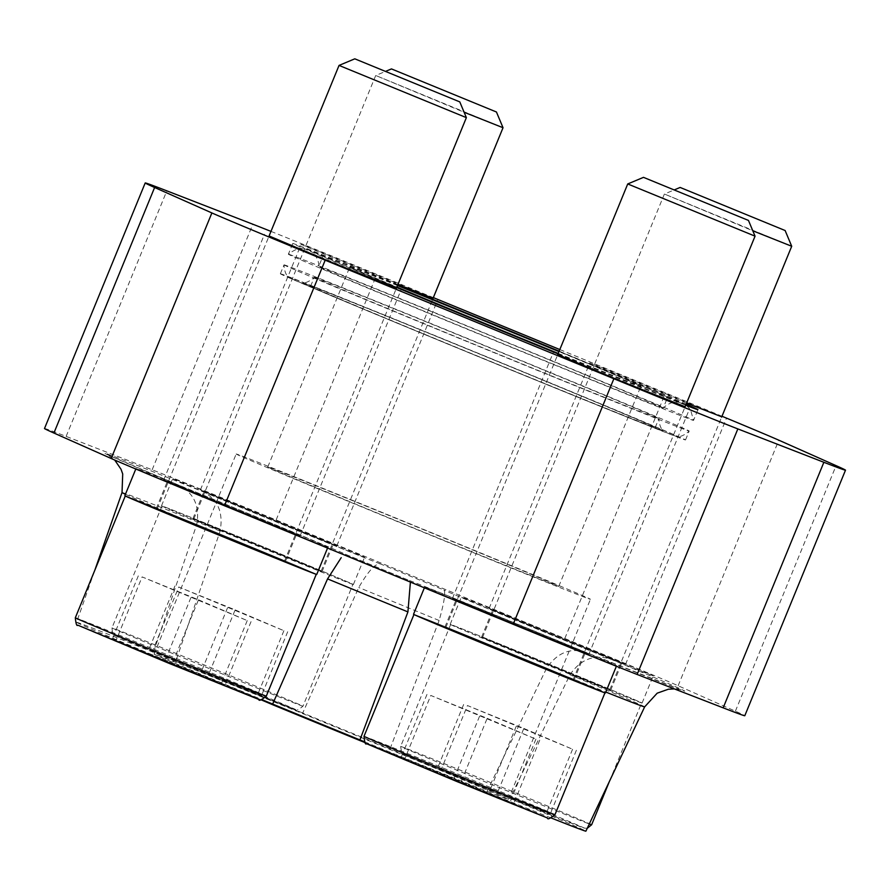 <?xml version="1.0" encoding="UTF-8"?>
<svg xmlns="http://www.w3.org/2000/svg" width="890" height="890" viewBox="0 0 890 890"><rect width="100%" height="100%" fill="white"/><g stroke="black" fill="none" stroke-linecap="round" stroke-linejoin="round"><path stroke-width="0.67" stroke-dasharray="4.45 3.34" d="M288.738 254.262A218.962 1.524 -157.7 0 1 497.121 338.178A218.962 1.524 -157.7 0 1 693.544 420.38L693.544 420.38A218.962 1.524 -157.7 0 1 693.165 420.325A218.962 1.524 -157.7 0 1 484.538 336.32A218.962 1.524 -157.7 0 1 288.371 254.206L288.371 254.206A218.962 1.524 -157.7 0 1 288.738 254.262M397.697 285.078A218.962 1.524 22.3 0 0 293.144 243.537A218.962 1.524 22.3 0 0 292.766 243.482A218.962 1.524 22.3 0 0 396.684 287.548M558.041 353.853A218.962 1.524 22.3 0 0 685.723 405.206M686.123 404.249A218.962 1.524 22.3 0 0 559.154 351.161M397.596 285.323A186.233 1.302 22.3 0 0 323.37 255.953A186.233 1.302 22.3 0 0 323.059 255.908A186.233 1.302 22.3 0 0 396.784 287.303M558.141 353.63A186.233 1.302 22.3 0 0 667.656 397.24A186.233 1.302 22.3 0 0 559.053 351.394M662.939 407.909A186.233 1.302 -157.7 0 1 485.718 336.553A186.233 1.302 -157.7 0 1 318.653 266.633L318.653 266.633A186.233 1.302 -157.7 0 1 318.965 266.677A186.233 1.302 -157.7 0 1 496.409 338.133A186.233 1.302 -157.7 0 1 663.25 407.965L663.25 407.965A186.233 1.302 -157.7 0 1 662.939 407.909M559.81 349.548L665.52 392.946A134.179 0.934 -157.7 0 1 721.99 416.253M270.972 231.389A134.179 0.934 -157.7 0 1 376.837 274.42L433.352 297.616M686.591 403.103L598.113 366.58L589.814 362.909L605.701 369.072L721.757 416.82M557.774 354.509L685.1 406.73M269.091 235.972L396.417 288.193M397.908 284.566L309.431 248.043L301.132 244.372L317.018 250.535L433.074 298.295M397.496 285.557A157.274 1.101 22.3 0 0 350.104 266.933A157.274 1.101 22.3 0 0 349.837 266.889A157.274 1.101 22.3 0 0 396.884 287.058M558.219 353.419A157.274 1.101 22.3 0 0 640.867 386.249A157.274 1.101 22.3 0 0 558.976 351.595M76.585 622.288A275.233 1.925 22.3 0 1 175.775 661.326L220.119 531.096C223.468 512.484 217.872 499.401 203.332 491.881A313.847 2.192 22.3 0 0 178.378 485.005C193.953 492.849 200.061 506.065 196.69 524.655L152.579 654.94A275.233 1.925 22.3 0 1 76.585 622.288L94.796 570.279M551.333 818.032A275.233 1.925 22.3 0 1 486.708 792.133L546.549 668.301C557.24 652.693 570.379 647.386 585.965 652.359A313.847 2.192 22.3 0 0 610.918 659.234C594.286 653.983 580.636 659.156 569.978 674.754L509.892 798.519A275.233 1.925 22.3 0 1 585.887 831.171M390.054 748.824L439.126 620.497C444.177 602.563 445.768 592.395 443.899 589.992A313.847 2.192 22.3 0 0 380.264 563.86C375.257 563.437 368.082 571.324 358.748 587.5L302.733 712.979A275.233 1.925 22.3 0 1 390.054 748.824A122.876 0.857 22.3 0 0 509.892 798.519M345.376 554.248L409.022 580.38A313.847 2.192 22.3 0 1 345.387 554.259A122.876 0.857 -157.7 0 0 178.378 485.005L107.579 454.701L114.721 460.052M674.364 688.904L681.484 690.073L585.965 652.359A122.876 0.857 -157.7 0 0 409.022 580.38M44.5 428.513A378.45 2.637 -157.7 0 1 66.127 436.4L152.157 469.786A134.179 0.934 -157.7 0 1 276.134 519.971L564.816 638.497A134.179 0.934 -157.7 0 1 678.124 685.745L735.385 711.199A378.45 2.637 -157.7 0 1 744.797 715.727M625.403 664.396L489.099 608.46L625.403 664.396M588.746 654.295L452.454 598.369L588.746 654.295M300.064 535.769L163.771 479.832L300.064 535.769M336.72 545.859L200.417 489.923L336.72 545.859M653.093 675.755A103.707 0.723 -157.7 0 1 554.281 635.972A103.707 0.723 -157.7 0 1 461.365 597.079A103.707 0.723 -157.7 0 1 557.585 635.76A103.707 0.723 -157.7 0 1 653.26 675.788A103.707 0.723 -157.7 0 1 653.093 675.755M364.399 557.229A103.707 0.723 -157.7 0 1 265.598 517.435A103.707 0.723 -157.7 0 1 172.682 478.553A103.707 0.723 -157.7 0 1 268.902 517.235A103.707 0.723 -157.7 0 1 364.577 557.251A103.707 0.723 -157.7 0 1 364.399 557.229M327.754 547.128A103.707 0.723 -157.7 0 1 228.941 507.345A103.707 0.723 -157.7 0 1 136.025 468.452A103.707 0.723 -157.7 0 1 232.257 507.133A103.707 0.723 -157.7 0 1 327.932 547.161A103.707 0.723 -157.7 0 1 327.754 547.128M616.436 665.664A103.707 0.723 -157.7 0 1 517.624 625.881A103.707 0.723 -157.7 0 1 424.708 586.988A103.707 0.723 -157.7 0 1 520.939 625.67A103.707 0.723 -157.7 0 1 616.614 665.698A103.707 0.723 -157.7 0 1 616.436 665.664M610.918 659.234A122.876 0.857 -157.7 0 1 443.899 589.992M380.264 563.86A122.876 0.857 -157.7 0 1 203.332 491.881M261.015 699.785A122.876 0.857 22.3 0 0 152.579 654.94M175.775 661.326A122.876 0.857 22.3 0 0 302.733 712.979M486.708 792.133A122.876 0.857 22.3 0 0 365.189 742.649M364.511 741.793A191.45 1.335 22.3 0 0 508.368 799.376A191.45 1.335 22.3 0 0 336.843 727.586A191.45 1.335 22.3 0 0 154.437 654.128A191.45 1.335 22.3 0 0 154.104 654.083A191.45 1.335 22.3 0 0 262.016 699.673M236.495 454.056A191.45 1.335 22.3 0 0 236.173 454A191.45 1.335 22.3 0 0 412.793 527.881A191.45 1.335 22.3 0 0 590.426 599.293A191.45 1.335 22.3 0 0 418.901 527.503A191.45 1.335 22.3 0 0 236.495 454.056M268.046 467.005A157.274 1.101 22.3 0 0 267.779 466.972A157.274 1.101 22.3 0 0 412.882 527.67A157.274 1.101 22.3 0 0 558.809 586.332A157.274 1.101 22.3 0 0 417.899 527.347A157.274 1.101 22.3 0 0 268.046 467.005M585.119 652.804L456.092 599.86L585.119 652.804M573.928 680.094L444.9 627.139L573.928 680.094M413.527 614.278A103.707 0.723 -157.7 0 1 509.748 652.96A103.707 0.723 -157.7 0 1 605.423 692.976M414.15 614.489A103.218 0.723 22.3 0 0 413.972 614.456A103.218 0.723 22.3 0 0 509.202 654.295A103.218 0.723 22.3 0 0 604.966 692.787A103.218 0.723 22.3 0 0 512.495 654.083A103.218 0.723 22.3 0 0 414.15 614.489M296.437 534.278L167.409 481.323L296.437 534.278M285.245 561.557L156.217 508.613L285.245 561.557M124.834 495.741A103.707 0.723 -157.7 0 1 221.065 534.423A103.707 0.723 -157.7 0 1 316.74 574.439M125.468 495.953A103.218 0.723 22.3 0 0 125.29 495.93A103.218 0.723 22.3 0 0 220.509 535.758A103.218 0.723 22.3 0 0 316.284 574.261A103.218 0.723 22.3 0 0 223.813 535.558A103.218 0.723 22.3 0 0 125.468 495.953M333.082 544.369L204.055 491.414L333.082 544.369M321.891 571.647L192.863 518.703L321.891 571.647M353.219 584.508A103.707 0.723 -157.7 0 1 254.407 544.725A103.707 0.723 -157.7 0 1 161.49 505.832A103.707 0.723 -157.7 0 1 257.711 544.513A103.707 0.723 -157.7 0 1 353.386 584.541A103.707 0.723 -157.7 0 1 353.219 584.508M162.125 506.043A103.218 0.723 22.3 0 0 161.947 506.021A103.218 0.723 22.3 0 0 257.166 545.848A103.218 0.723 22.3 0 0 352.941 584.352A103.218 0.723 22.3 0 0 260.459 545.648A103.218 0.723 22.3 0 0 162.125 506.043M621.765 662.905L492.737 609.95L621.765 662.905M610.585 690.184L481.557 637.24L610.585 690.184M641.901 703.044A103.707 0.723 -157.7 0 1 543.089 663.25A103.707 0.723 -157.7 0 1 450.173 624.368A103.707 0.723 -157.7 0 1 546.404 663.05A103.707 0.723 -157.7 0 1 642.079 703.067A103.707 0.723 -157.7 0 1 641.901 703.044M450.807 624.58A103.218 0.723 22.3 0 0 450.629 624.558A103.218 0.723 22.3 0 0 545.848 664.385A103.218 0.723 22.3 0 0 641.623 702.889A103.218 0.723 22.3 0 0 549.152 664.185A103.218 0.723 22.3 0 0 450.807 624.58M404.683 759.103L513.63 803.837L400.878 758.058L404.683 759.103L430.793 695.446L487.175 718.33L461.065 781.999M445.923 627.528L573.138 679.738L445.923 627.528M755.054 236.162L627.728 183.952M116 640.577L224.936 685.3L112.196 639.521L116 640.577L142.111 576.909L198.481 599.804L172.371 663.462M157.241 509.002L284.455 561.201L157.241 509.002M466.371 117.636L339.046 65.415M441.34 769.205L550.276 813.927L437.535 768.148L441.34 769.205L467.45 705.536L523.821 728.432L497.71 792.089M482.58 637.629L609.784 689.828L482.58 637.629M791.711 246.263L664.496 194.065L752.807 230.788M152.657 650.668L261.593 695.402L148.853 649.622L152.657 650.668L178.768 587.011L235.138 609.895L209.028 673.552M193.898 519.093L321.101 571.291L193.898 519.093M503.028 127.726L375.814 75.528L464.124 112.251M487.175 718.33L535.925 739.123L430.793 695.446M426.989 694.4L400.878 758.058M539.729 740.18L513.63 803.837M535.925 739.123L509.814 802.791M479.554 716.239L453.444 779.896M235.138 609.895L283.899 630.687L178.768 587.011M174.963 585.954L148.853 649.622M287.704 631.733L261.593 695.402M283.899 630.687L257.788 694.345M227.529 607.792L201.418 671.46M523.821 728.432L572.582 749.224L467.45 705.536M463.646 704.491L437.535 768.148M576.386 750.27L550.276 813.927M572.582 749.224L546.471 812.881M516.211 726.329L490.101 789.997M198.481 599.804L247.242 620.597L142.111 576.909M138.306 575.863L112.196 639.521M251.047 621.643L224.936 685.3M247.242 620.597L221.132 684.254M190.872 597.702L164.761 661.37M677.446 436.723A210.619 1.469 -157.7 0 1 478.064 356.445A210.619 1.469 -157.7 0 1 288.082 276.957A210.619 1.469 -157.7 0 1 288.427 276.99A210.619 1.469 -157.7 0 1 490.401 358.336A210.619 1.469 -157.7 0 1 677.768 436.79A210.619 1.469 -157.7 0 1 677.446 436.723M280.717 273.831A218.962 1.524 22.3 0 0 280.35 273.764A218.962 1.524 22.3 0 0 482.358 358.27A218.962 1.524 22.3 0 0 685.523 439.938A218.962 1.524 22.3 0 0 489.344 357.836A218.962 1.524 22.3 0 0 280.717 273.831M284.366 264.92A218.962 1.524 22.3 0 0 283.999 264.864L283.999 264.864A218.962 1.524 22.3 0 0 486.007 349.358A218.962 1.524 22.3 0 0 689.172 431.038L689.172 431.038A218.962 1.524 22.3 0 0 493.004 348.925A218.962 1.524 22.3 0 0 284.366 264.92M314.604 277.335A186.233 1.302 22.3 0 0 314.292 277.28L314.292 277.28A186.233 1.302 22.3 0 0 486.096 349.147A186.233 1.302 22.3 0 0 658.889 418.611L658.889 418.611A186.233 1.302 22.3 0 0 491.825 348.691A186.233 1.302 22.3 0 0 314.604 277.335M310.944 286.235A186.233 1.302 22.3 0 0 310.632 286.191A186.233 1.302 22.3 0 0 482.436 358.058A186.233 1.302 22.3 0 0 655.229 427.523A186.233 1.302 22.3 0 0 488.388 357.691A186.233 1.302 22.3 0 0 310.944 286.235M303.245 283.076A194.576 1.357 22.3 0 0 302.934 283.009A194.576 1.357 22.3 0 0 482.413 358.114A194.576 1.357 22.3 0 0 662.939 430.66A194.576 1.357 22.3 0 0 487.431 357.235A194.576 1.357 22.3 0 0 303.245 283.076M220.119 531.096A282.43 1.969 22.3 0 0 122.03 492.526M125.434 494.284A282.43 1.969 22.3 0 0 196.69 524.655M546.549 668.301A282.43 1.969 22.3 0 0 605.801 692.053M644.649 706.871A282.43 1.969 22.3 0 0 569.978 674.754M439.126 620.497A282.43 1.969 22.3 0 0 358.748 587.5M66.127 436.4L166.831 190.849M152.157 469.786L252.86 224.236M276.134 519.971L376.837 274.42M564.816 638.497L665.52 392.946M678.124 685.745L778.828 440.194M735.385 711.199L836.088 465.648M367.381 744.051A97.31 0.679 22.3 0 0 497.477 798.096A97.31 0.679 22.3 0 0 506.899 800.7A97.31 0.679 22.3 0 0 367.381 744.051M554.982 814.662A103.218 0.723 22.3 0 0 462.511 775.958A103.218 0.723 22.3 0 0 364.166 736.353A103.218 0.723 22.3 0 0 363.999 736.33M78.698 625.514A97.31 0.679 22.3 0 0 208.794 679.571A97.31 0.679 22.3 0 0 218.217 682.163A97.31 0.679 22.3 0 0 78.698 625.514M266.299 696.125A103.218 0.723 22.3 0 0 173.828 657.421A103.218 0.723 22.3 0 0 75.483 617.816A103.218 0.723 22.3 0 0 75.316 617.794M404.038 754.142A97.31 0.679 22.3 0 0 534.134 808.198A97.31 0.679 22.3 0 0 543.556 810.79A97.31 0.679 22.3 0 0 404.038 754.142M591.639 824.752A103.218 0.723 22.3 0 0 499.168 786.048A103.218 0.723 22.3 0 0 400.823 746.443A103.218 0.723 22.3 0 0 400.645 746.421A103.218 0.723 22.3 0 0 485.428 781.965A103.218 0.723 22.3 0 0 589.302 823.962M115.344 635.605A97.31 0.679 22.3 0 0 245.451 689.661A97.31 0.679 22.3 0 0 254.874 692.253A97.31 0.679 22.3 0 0 115.344 635.605M112.14 627.917A103.218 0.723 22.3 0 0 111.962 627.884A103.218 0.723 22.3 0 0 207.192 667.723A103.218 0.723 22.3 0 0 302.956 706.215A103.218 0.723 22.3 0 0 210.485 667.511A103.218 0.723 22.3 0 0 112.14 627.917M686.513 405.517L690.506 409.645L693.544 420.38L697.938 409.656M397.652 285.201L306.271 249.066C301.61 247.008 295.636 248.722 288.371 254.206L292.766 243.482M558.097 353.742L680.739 402.792C680.883 403.393 673.563 398.52 663.25 407.965L667.656 397.24M396.74 287.425L309.831 250.68C307.595 248.777 319.688 255.797 318.653 266.633L323.059 255.908M625.525 664.407L726.229 418.856M489.099 608.46L589.814 362.909M588.869 654.317L689.583 408.766M452.454 598.369L553.157 352.818M300.186 535.78L400.901 290.229M163.771 479.832L264.475 234.281M336.843 545.882L437.546 300.33M200.417 489.923L301.132 244.372M508.368 799.376L590.426 599.293M154.104 654.083L236.173 454M558.809 586.332L640.867 386.249M267.779 466.972L349.837 266.889M685.812 405.017L667.856 396.706L559.098 351.272M574.039 680.105L585.231 652.826M444.9 627.139L456.092 599.86M424.374 587.823L424.708 586.988M285.356 561.579L296.548 534.289M156.217 508.613L167.409 481.323M327.553 548.062L327.932 547.161M135.803 469.008L136.025 468.452M322.013 571.669L333.205 544.38M192.863 518.703L204.055 491.414M353.386 584.541L364.577 557.251M161.49 505.832L172.682 478.553M610.696 690.206L621.888 662.917M481.557 637.24L492.737 609.95M642.079 703.067L653.26 675.788M450.173 624.368L461.365 597.079M573.138 679.738L684.966 407.075M445.812 627.517L557.641 354.854M284.455 561.201L396.272 288.538M157.13 508.98L268.947 236.317M450.629 624.558L400.645 746.421L401.579 752.439L404.394 754.42L417.61 760.138L493.494 791.611L560.344 818.778L584.174 828.089L587.233 828.323M609.439 781.353L641.623 702.889M609.784 689.828L721.612 417.165M482.458 637.607L664.385 194.042L674.631 189.759M161.947 506.021L111.962 627.884C112.574 634.058 113.419 636.517 114.487 635.26L204.811 673.074L295.491 709.553C295.469 711.321 297.95 710.209 302.956 706.215L352.941 584.352M321.101 571.291L432.929 298.628M193.775 519.07L375.702 75.505L385.937 71.222M685.523 439.938L689.172 431.038C681.907 437.758 676.522 436.712 677.768 436.79M280.35 273.764L283.999 264.864C284.455 274.754 289.028 277.791 288.082 276.957M655.229 427.523L658.889 418.611C659.334 428.479 663.895 431.494 662.939 430.66M310.632 286.191L314.292 277.28C307.039 283.988 301.677 282.931 302.934 283.009"/><path stroke-width="1.33" d="M396.684 287.548A218.962 1.524 22.3 0 0 558.041 353.853M685.723 405.206A218.962 1.524 22.3 0 0 697.938 409.656A218.962 1.524 22.3 0 0 686.123 404.249M559.154 351.161A218.962 1.524 22.3 0 0 397.697 285.078M396.784 287.303A186.233 1.302 22.3 0 0 558.141 353.63M559.053 351.394A186.233 1.302 22.3 0 0 397.596 285.323M721.99 416.253A134.179 0.934 -157.7 0 1 778.828 440.194L836.088 465.648A378.45 2.637 -157.7 0 1 845.5 470.176A378.45 2.637 -157.7 0 1 823.873 462.288L737.843 428.913A134.179 0.934 -157.7 0 1 613.866 378.728L325.184 260.192A134.179 0.934 -157.7 0 1 211.876 212.944L154.615 187.49A378.45 2.637 -157.7 0 1 145.204 182.962A378.45 2.637 -157.7 0 1 166.831 190.849L252.86 224.236A134.179 0.934 -157.7 0 1 270.972 231.389M433.352 297.616L559.81 349.548M721.757 416.82L686.591 403.103M685.1 406.73L619.206 380.464L557.774 354.509M396.417 288.193L330.524 261.927L269.091 235.972M433.074 298.295L397.908 284.566M396.884 287.058A157.274 1.101 22.3 0 0 558.219 353.419M558.976 351.595A157.274 1.101 22.3 0 0 397.496 285.557M551.333 818.032A275.233 1.925 22.3 0 0 585.887 831.171L644.649 706.871L657.187 693.177L668.357 689.227L674.364 688.904M410.401 582.082L407.92 611.908L359.738 740.48A275.233 1.925 22.3 0 1 272.418 704.624L327.553 578.901L341.204 557.674M845.5 470.176L744.797 715.727A378.45 2.637 -157.7 0 1 723.169 707.839L637.14 674.464A134.179 0.934 -157.7 0 1 513.163 624.279L224.48 505.743A134.179 0.934 -157.7 0 1 111.172 458.495L53.912 433.041A378.45 2.637 -157.7 0 1 44.5 428.513L145.204 182.962M272.418 704.624A122.876 0.857 22.3 0 0 261.015 699.785M365.189 742.649A122.876 0.857 22.3 0 0 359.738 740.48M262.016 699.673A191.45 1.335 22.3 0 0 364.511 741.793M616.381 666.243L605.423 692.976A103.707 0.723 -157.7 0 1 605.245 692.954A103.707 0.723 -157.7 0 1 506.432 653.16A103.707 0.723 -157.7 0 1 413.527 614.278L424.374 587.823M327.553 548.062L316.74 574.439A103.707 0.723 -157.7 0 1 316.562 574.417A103.707 0.723 -157.7 0 1 217.75 534.623A103.707 0.723 -157.7 0 1 124.834 495.741L135.803 469.008M557.641 354.854L627.728 183.952L755.054 236.162L684.966 407.075M643.559 177.377L748.468 220.431L643.559 177.377M268.947 236.317L339.046 65.415L466.371 117.636L396.272 288.538M354.876 58.851L459.785 101.894L354.876 58.851M752.807 230.788L791.711 246.263L721.612 417.165M680.216 187.479L785.125 230.521L680.216 187.479M464.124 112.251L503.028 127.726L432.929 298.628M391.533 68.942L496.442 111.995L391.533 68.942M94.796 570.279L122.03 492.526A282.43 1.969 22.3 0 0 125.434 494.284M605.801 692.053A282.43 1.969 22.3 0 0 644.649 706.871M327.553 578.901A282.43 1.969 22.3 0 0 407.92 611.908M53.912 433.041L154.615 187.49M111.172 458.495L211.876 212.944M723.169 707.839L823.873 462.288M637.14 674.464L737.843 428.913M513.163 624.279L613.866 378.728M224.48 505.743L325.184 260.192M554.982 814.662C549.987 818.655 547.495 819.768 547.517 817.999L456.848 781.509L366.513 743.695C365.445 744.963 364.611 742.505 363.999 736.33A103.218 0.723 22.3 0 0 459.218 776.158A103.218 0.723 22.3 0 0 554.982 814.662L604.944 692.854M266.299 696.125C261.304 700.119 258.812 701.231 258.834 699.462L168.154 662.983L77.831 625.158C76.763 626.427 75.928 623.968 75.316 617.794A103.218 0.723 22.3 0 0 170.535 657.621A103.218 0.723 22.3 0 0 266.299 696.125L316.25 574.317M589.302 823.962A103.218 0.723 22.3 0 0 591.639 824.752L609.439 781.353M122.03 492.526L122.709 473.97L121.029 469.253L114.721 460.052M686.513 405.517L685.812 405.017M559.098 351.272L397.652 285.201M558.097 353.742L396.74 287.425M363.999 736.33L413.95 614.523M643.47 177.366L627.728 183.952M748.468 220.431L755.054 236.162M75.316 617.794L125.267 495.986M354.787 58.829L339.046 65.415M459.785 101.894L466.371 117.636M587.233 828.323L591.639 824.752M680.116 187.456L674.631 189.759M785.125 230.521L791.711 246.263M391.433 68.931L385.937 71.222M496.442 111.995L503.028 127.726"/></g></svg>
